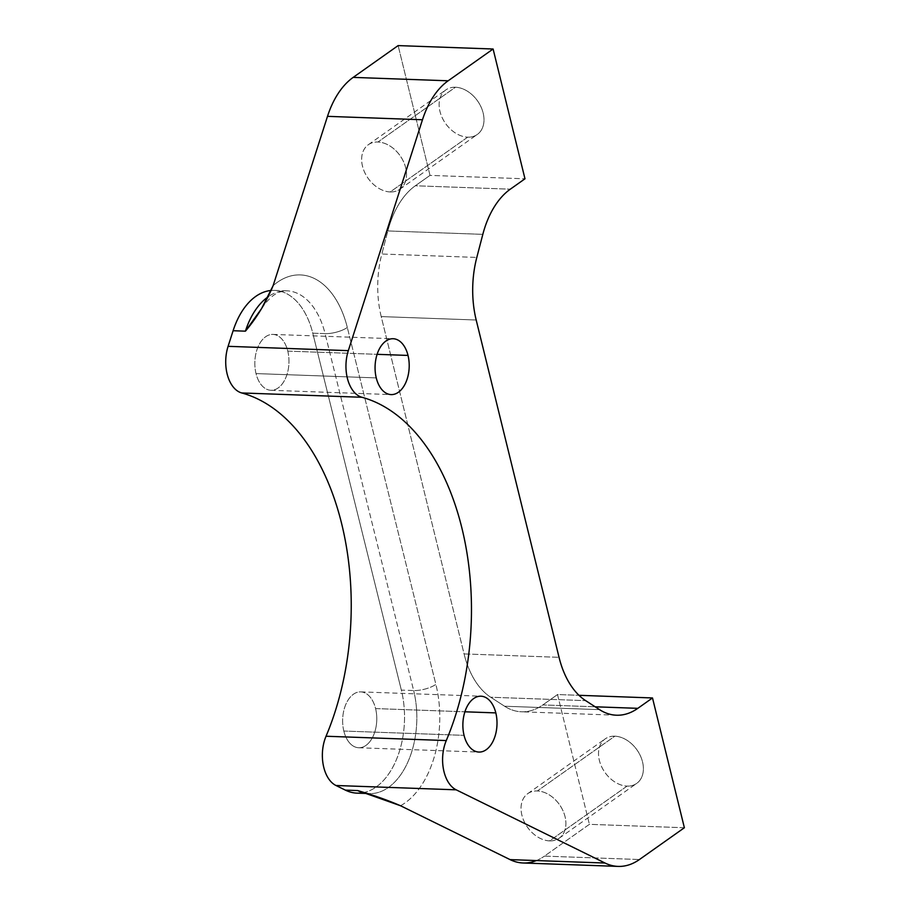 <?xml version="1.0" encoding="UTF-8"?>
<svg xmlns="http://www.w3.org/2000/svg" width="912" height="912" viewBox="0 0 912 912"><rect width="100%" height="100%" fill="white"/><g stroke="black" fill="none" stroke-linecap="round" stroke-linejoin="round"><path stroke-width="0.68" stroke-dasharray="4.56 3.42" d="M271.366 290.438A72.025 43.97 -87.9 0 1 274.489 290.369A72.025 43.97 -87.9 0 1 312.77 333.176L325.082 333.621A72.025 43.97 92.1 0 0 286.79 290.814A72.025 43.97 92.1 0 0 268.607 296.457A72.025 43.97 -87.9 0 1 286.79 290.814A72.025 43.97 -87.9 0 1 325.082 333.621A16.359 5.506 -13.9 0 0 347.312 327.465A88.384 53.956 92.1 0 0 273.133 285.627A88.384 53.956 -87.9 0 1 347.312 327.465A16.359 5.506 166.1 0 1 325.082 333.621L312.77 333.176A72.025 43.97 92.1 0 0 271.366 290.438M363.25 792.665A73.382 44.791 92.1 0 0 401.348 690.099L312.77 333.176L401.348 690.099L413.649 690.544L325.082 333.621L413.649 690.544A16.359 5.506 -13.9 0 0 435.879 684.376L347.312 327.465L435.879 684.376A16.359 5.506 166.1 0 1 413.649 690.544L401.348 690.099A73.382 44.791 -87.9 0 1 357.071 793.144M343.824 731.036A27.953 17.066 -87.9 0 1 353.423 694.226A27.953 17.066 -87.9 0 1 375.584 708.578A27.953 17.066 -87.9 0 1 365.986 745.389A27.953 17.066 -87.9 0 1 343.824 731.036A27.953 17.066 92.1 0 0 358.701 747.749A27.953 17.066 92.1 0 0 375.584 708.578L464.903 711.793L375.584 708.578A27.953 17.066 92.1 0 0 360.707 691.877A27.953 17.066 92.1 0 0 343.824 731.036L464.06 735.357L343.824 731.036M287.782 351.109A27.953 17.066 -87.9 0 1 278.183 387.931A27.953 17.066 -87.9 0 1 256.021 373.578A27.953 17.066 -87.9 0 1 265.62 336.756A27.953 17.066 -87.9 0 1 287.782 351.109L377.101 354.323L287.782 351.109A27.953 17.066 92.1 0 0 272.905 334.408A27.953 17.066 92.1 0 0 256.021 373.578A27.953 17.066 92.1 0 0 270.898 390.279A27.953 17.066 92.1 0 0 287.782 351.109M366.43 793.315A73.382 44.791 92.1 0 0 369.371 793.588A73.382 44.791 92.1 0 0 413.649 690.544A73.382 44.791 -87.9 0 1 369.371 793.588A73.382 44.791 -87.9 0 1 366.43 793.315M400.516 805.741A89.741 54.777 92.1 0 0 435.879 684.376A89.741 54.777 -87.9 0 1 400.516 805.741M684.376 827.743L589.403 824.334L544.453 856.106L639.437 859.526L544.453 856.106L589.403 824.334L684.376 827.743M557.528 694.545L589.403 824.334L557.528 694.545L542.845 704.919A81.806 49.932 -87.9 0 1 504.587 706.23L490.69 697.235A81.806 49.932 -87.9 0 1 464.071 653.915L381.216 316.589A81.806 49.932 -87.9 0 1 381.832 254.015L387.839 230.941A81.806 49.932 -87.9 0 1 415.325 185.763L430.008 175.389L398.122 45.6L430.008 175.389L524.981 178.798L430.008 175.389L415.325 185.763L510.298 189.183L415.325 185.763A81.806 49.932 92.1 0 0 387.839 230.941L482.824 234.35L387.839 230.941L381.832 254.015L476.805 257.435L381.832 254.015A81.806 49.932 92.1 0 0 381.216 316.589L476.189 320.009L381.216 316.589L464.071 653.915L559.045 657.324L464.071 653.915A81.806 49.932 92.1 0 0 490.69 697.235L585.664 700.644L490.69 697.235L504.587 706.23L599.56 709.65L504.587 706.23A81.806 49.932 92.1 0 0 521.516 711.793A81.806 49.932 92.1 0 0 542.845 704.919L595.171 706.8L542.845 704.919L557.528 694.545L578.995 695.309L557.528 694.545M614.825 736.189A27.269 19.585 54.7 0 1 642.538 761.919A27.269 19.585 54.7 0 1 627.08 786.098A27.269 19.585 54.7 0 1 599.366 760.369A27.269 19.585 54.7 0 1 614.825 736.189L537.35 790.966A27.269 19.585 54.7 0 1 562.864 810.483A27.269 19.585 54.7 0 1 559.216 838.185A27.269 19.585 54.7 0 1 549.605 840.887L627.08 786.098A27.269 19.585 -125.3 0 0 636.69 783.408A27.269 19.585 -125.3 0 0 640.338 755.706A27.269 19.585 -125.3 0 0 614.825 736.189A27.269 19.585 -125.3 0 0 605.203 738.88A27.269 19.585 -125.3 0 0 601.555 766.582A27.269 19.585 -125.3 0 0 627.08 786.098L549.605 840.887A27.269 19.585 54.7 0 1 524.081 821.359A27.269 19.585 54.7 0 1 527.729 793.657A27.269 19.585 54.7 0 1 537.35 790.966L614.825 736.189M536.393 860.563A81.806 49.932 92.1 0 0 544.453 856.106A81.806 49.932 -87.9 0 1 523.123 862.991M455.419 87.244A27.269 19.585 54.7 0 1 483.143 112.974A27.269 19.585 54.7 0 1 467.685 137.165A27.269 19.585 54.7 0 1 439.972 111.424A27.269 19.585 54.7 0 1 455.419 87.244L377.944 142.021A27.269 19.585 54.7 0 1 403.469 161.549A27.269 19.585 54.7 0 1 399.821 189.251A27.269 19.585 54.7 0 1 390.211 191.942L467.685 137.165A27.269 19.585 -125.3 0 0 477.295 134.463A27.269 19.585 -125.3 0 0 480.943 106.761A27.269 19.585 -125.3 0 0 455.419 87.244A27.269 19.585 -125.3 0 0 445.808 89.935A27.269 19.585 -125.3 0 0 442.16 117.637A27.269 19.585 -125.3 0 0 467.685 137.165L390.211 191.942A27.269 19.585 54.7 0 1 364.686 172.414A27.269 19.585 54.7 0 1 368.334 144.712A27.269 19.585 54.7 0 1 377.944 142.021L455.419 87.244M549.605 840.887A27.269 19.585 -125.3 0 0 565.064 816.696A27.269 19.585 -125.3 0 0 537.35 790.966A27.269 19.585 -125.3 0 0 521.892 815.146A27.269 19.585 -125.3 0 0 549.605 840.887M390.211 191.942A27.269 19.585 -125.3 0 0 405.669 167.751A27.269 19.585 -125.3 0 0 377.944 142.021A27.269 19.585 -125.3 0 0 362.497 166.201A27.269 19.585 -125.3 0 0 390.211 191.942M376.257 377.899L256.021 373.578L376.257 377.899M274.489 290.369L286.79 290.814L279.859 291.977C273.908 293.938 267.809 299.467 261.573 308.598M367 793.497L369.371 793.588L364.652 792.756M616.489 715.213L521.516 711.793M559.216 838.185L636.69 783.408M527.729 793.657L605.203 738.88M399.821 189.251L477.295 134.463M368.334 144.712L445.808 89.935M270.898 390.279L391.134 394.6M272.905 334.408L393.14 338.728M358.701 747.749L478.937 752.069M360.707 691.877L480.943 696.198"/><path stroke-width="1.37" d="M367 793.497L357.071 793.144A73.382 44.791 -87.9 0 1 345.363 790.123L357.664 790.567L400.516 805.741L510.07 859.617L605.044 863.037A81.806 49.932 92.1 0 0 618.097 866.4A81.806 49.932 92.1 0 0 639.437 859.526L684.376 827.743L652.502 697.954L637.819 708.339L595.171 706.8L637.819 708.339A81.806 49.932 -87.9 0 1 616.489 715.213A81.806 49.932 -87.9 0 1 599.56 709.65L585.664 700.644A81.806 49.932 -87.9 0 1 559.045 657.324L476.189 320.009A81.806 49.932 -87.9 0 1 476.805 257.435L482.824 234.35A81.806 49.932 -87.9 0 1 510.298 189.183L524.981 178.798L493.107 49.009L398.122 45.6L493.107 49.009L448.157 80.792L353.183 77.383L398.122 45.6L353.183 77.383A81.806 49.932 92.1 0 0 327.499 116.348L273.133 285.627L261.573 308.598L245.408 331.17A72.025 43.97 -87.9 0 1 268.607 296.457A72.025 43.97 92.1 0 0 245.408 331.17L233.107 330.725A72.025 43.97 -87.9 0 1 271.366 290.438A72.025 43.97 92.1 0 0 233.107 330.725L228.091 346.321A32.718 19.973 92.1 0 0 241.726 392.958A223.885 136.663 -87.9 0 1 326.04 736.235A32.718 19.973 92.1 0 0 335.969 785.494L345.363 790.123A73.382 44.791 92.1 0 0 363.25 792.665M618.097 866.4L523.123 862.991A81.806 49.932 -87.9 0 1 510.07 859.617L400.516 805.741C387.805 800.234 373.521 795.184 357.664 790.567A73.382 44.791 92.1 0 0 366.43 793.315A73.382 44.791 -87.9 0 1 357.664 790.567L345.363 790.123L335.969 785.494L456.194 789.826A32.718 19.973 -87.9 0 1 446.276 740.555A223.885 136.663 92.1 0 0 361.961 397.279A32.718 19.973 -87.9 0 1 348.327 350.641L422.473 119.757L327.499 116.348A81.806 49.932 -87.9 0 1 353.183 77.383L448.157 80.792A81.806 49.932 92.1 0 0 422.473 119.757A81.806 49.932 -87.9 0 1 448.157 80.792L493.107 49.009L524.981 178.798L510.298 189.183A81.806 49.932 92.1 0 0 482.824 234.35L476.805 257.435A81.806 49.932 92.1 0 0 476.189 320.009L559.045 657.324A81.806 49.932 92.1 0 0 585.664 700.644L599.56 709.65A81.806 49.932 92.1 0 0 637.819 708.339L652.502 697.954L578.995 695.309L652.502 697.954L684.376 827.743L639.437 859.526A81.806 49.932 -87.9 0 1 605.044 863.037L456.194 789.826L605.044 863.037L510.07 859.617A81.806 49.932 92.1 0 0 536.393 860.563M495.82 712.899A27.953 17.066 92.1 0 0 473.659 698.546A27.953 17.066 92.1 0 0 464.06 735.357A27.953 17.066 92.1 0 0 486.221 749.71A27.953 17.066 92.1 0 0 495.82 712.899A27.953 17.066 -87.9 0 1 478.937 752.069A27.953 17.066 -87.9 0 1 464.06 735.357A27.953 17.066 -87.9 0 1 480.943 696.198A27.953 17.066 -87.9 0 1 495.82 712.899L464.903 711.793L495.82 712.899M408.017 355.429A27.953 17.066 92.1 0 0 385.856 341.077A27.953 17.066 92.1 0 0 376.257 377.899A27.953 17.066 92.1 0 0 398.419 392.251A27.953 17.066 92.1 0 0 408.017 355.429A27.953 17.066 -87.9 0 1 391.134 394.6A27.953 17.066 -87.9 0 1 376.257 377.899A27.953 17.066 -87.9 0 1 393.14 338.728A27.953 17.066 -87.9 0 1 408.017 355.429L377.101 354.323L408.017 355.429M446.276 740.555A32.718 19.973 92.1 0 0 456.194 789.826L335.969 785.494A32.718 19.973 -87.9 0 1 326.04 736.235L446.276 740.555L326.04 736.235A223.885 136.663 92.1 0 0 241.726 392.958L361.961 397.279A223.885 136.663 -87.9 0 1 446.276 740.555M348.327 350.641A32.718 19.973 92.1 0 0 361.961 397.279L241.726 392.958A32.718 19.973 -87.9 0 1 228.091 346.321L348.327 350.641L228.091 346.321L233.107 330.725L245.408 331.17C256.762 317.786 266.008 302.613 273.133 285.627L327.499 116.348L422.473 119.757L348.327 350.641"/></g></svg>
